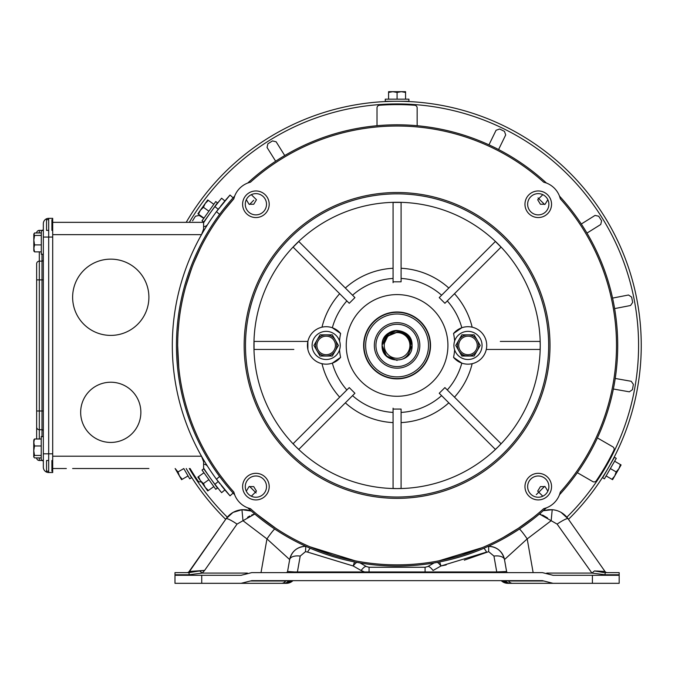 <?xml version="1.0" encoding="UTF-8"?>
<svg xmlns="http://www.w3.org/2000/svg" width="675" height="675" viewBox="0 0 675 675"><rect width="100%" height="100%" fill="white"/><g stroke="black" fill="none" stroke-linecap="round" stroke-linejoin="round"><path stroke-width="1.01" d="M511.253 532.811L509.768 533.706M284.386 533.706L283.002 532.87M519.21 527.723L518.181 528.407M461.582 555.162L482.431 547.577L438.927 560.824L446.074 559.313M533.309 517.447L518.324 528.314L503.246 537.46M504.031 581.808A10.707 10.707 0 0 0 509.507 583.318L502.428 580.643A10.707 10.707 0 0 0 502.723 580.897M521.328 583.318L508.385 583.318A9.366 9.366 0 0 1 501.829 580.643A9.366 9.366 0 0 0 508.385 583.318L508.385 583.259M502.588 580.787L502.428 580.643A10.707 10.707 0 0 0 509.507 583.318A9.366 7.518 -90 0 1 504.242 580.643M439.695 561.912L440.969 565.979L486.599 552.083A10.707 2.346 -112.9 0 0 483.899 548.269M429.68 572.611L429.68 571.944L496.749 571.944L493.948 556.082A10.707 5.29 -10 0 1 504.487 559.575L506.596 571.506L504.487 559.575A16.057 16.057 0 0 0 488.337 546.311L488.675 546.311C497.062 546.877 502.327 551.298 504.487 559.575L527.2 538.903A16.057 1.561 -123.5 0 0 519.488 528.998M533.14 572.611L527.2 538.903L551.171 520.703L539.401 514.029L540.987 514.409M543.974 510.654L552.209 509.693C558.757 510.275 564.038 513.295 568.08 518.754L561.17 512.452M546.775 573.083L591.958 573.083L557.12 524.104L551.171 520.703L552.209 509.693L548.463 509.726M548.421 509.726L544.151 510.604M542.489 515L547.568 517.987M497.981 549.281L496.007 548.075M492.809 546.851L488.987 546.311M509.507 583.318L553.07 583.318L542.371 580.643L251.783 580.643L241.085 583.318L201.741 583.318L201.741 575.294L241.085 575.294L251.783 572.611L542.371 572.611L553.07 575.294L592.414 575.294L592.414 583.318L619.178 583.318L619.178 572.611L605.095 572.611L619.178 572.611M507.912 580.643A1.342 0.886 -90 0 1 508.494 580.981L505.541 580.601M553.07 583.318L592.414 583.318M533.014 583.318L572.307 583.318M501.272 580.643L501.593 580.981A9.366 9.366 0 0 0 507.786 583.318L508.385 583.318M501.593 580.981A1.342 1.342 0 0 0 500.707 580.643M501.736 580.643A9.366 9.273 90 0 0 508.224 583.318M437.358 562.359A10.707 2.945 60.3 0 1 440.969 565.979L433.055 570.502A10.707 2.945 60.3 0 0 427.748 566.561L425.09 567.262L369.065 567.262L366.415 566.561A10.707 2.945 119.7 0 0 361.108 570.502L364.475 571.944L429.68 571.944M434.076 562.942L427.748 566.561M607.188 572.611A2.675 2.675 0 0 1 604.994 571.472L604.69 571.506A2.675 2.599 90 0 0 606.791 572.611L605.095 572.611L605.095 574.754L591.958 573.083A10.707 1.375 -42.8 0 1 594.456 570.94L604.994 571.472L568.08 518.754A13.382 1.915 -35 0 0 557.12 524.104M286.251 580.643A1.342 0.886 -90 0 0 285.66 580.981L250.45 580.981M505.567 580.643A9.366 6.396 90 0 0 510.047 583.318M619.178 575.294L592.414 575.294M292.882 580.643L292.57 580.981A1.342 1.342 0 0 1 293.448 580.643M496.749 572.611L496.749 571.944L506.596 571.514A1.342 1.342 0 0 0 507.912 572.611M604.69 571.506L597.189 571.033M288.622 580.601L285.66 580.981A9.366 6.193 -90 0 1 281.559 583.318L284.656 583.318A10.707 10.707 0 0 0 291.735 580.643L284.656 583.318A9.366 7.518 90 0 0 289.913 580.643M241.085 583.318L286.369 583.318A9.366 9.366 0 0 0 292.57 580.981A9.366 9.366 0 0 1 286.369 583.318M201.741 575.294L174.985 575.294L174.985 583.318L201.741 583.318M221.856 583.318L261.149 583.318M604.125 572.586L594.456 570.94M284.108 583.318A9.366 6.396 -90 0 0 288.588 580.643M364.475 572.611L364.475 571.944L297.413 571.944L297.413 572.611M294.697 571.97L297.413 571.944L300.206 556.082A10.707 5.29 -170 0 0 289.668 559.575L287.567 571.506L294.697 571.97L294.368 572.611M286.251 572.611A1.342 1.342 0 0 0 287.567 571.506L289.668 559.575L266.962 538.903L242.992 520.703L241.945 509.693C235.305 510.351 230.015 513.371 226.074 518.754L189.16 571.472L204.618 570.4L202.196 573.083A10.707 1.375 -137.2 0 0 199.707 570.94L189.068 572.611L174.985 572.611L174.985 574.754L189.068 574.754L202.196 573.083L247.387 573.083M286.622 572.56L287.525 571.683L286.622 572.56M174.985 575.294L174.985 574.754M292.427 580.643A9.366 9.273 90 0 1 285.938 583.318M356.797 562.359A10.707 2.945 119.7 0 0 353.185 565.979L307.564 552.083A10.707 2.346 -67.1 0 1 310.255 548.269M189.068 574.754L189.068 572.611L187.363 572.611A2.675 2.599 90 0 0 189.472 571.506L226.074 518.754A13.382 1.915 -145 0 1 237.035 524.104L204.618 570.4L199.707 570.94M174.985 572.611L189.068 572.611M291.735 580.643A10.707 10.707 0 0 1 284.656 583.318M366.415 566.561L360.079 562.942M277.172 529.192L276.176 528.542M305.48 546.311C297.008 546.919 291.735 551.34 289.668 559.575A16.057 16.057 0 0 1 305.826 546.311L305.48 551.661L300.206 556.082M361.108 570.502L353.185 565.979L354.468 561.912M348.081 559.313L355.227 560.824L309.842 546.767M274.666 528.998A16.057 1.561 123.5 0 0 266.962 538.903L261.014 572.611M275.83 528.314L257.251 514.536M251.665 515.008L254.753 514.029L237.035 524.104M186.967 572.611A2.675 2.675 0 0 0 189.16 571.472M199.395 570.839L196.982 571.033M194.738 571.202L189.472 571.506M296.772 548.876L298.662 547.83M303.514 546.429L305.032 546.311M311.723 547.577L332.573 555.162M285.778 583.318A9.366 9.366 0 0 0 292.326 580.643A9.366 9.366 0 0 1 285.778 583.318L285.778 583.259M250.147 510.646L246.367 509.802M245.683 509.726L241.945 509.693L233.086 512.392M232.959 512.46L226.074 518.754M241.945 509.693L251.302 511.051M247.565 517.32L249.733 515.987M419.825 345.44A22.748 22.748 0 0 1 397.077 368.179A22.748 22.748 0 0 1 374.338 345.44A22.748 22.748 0 0 1 397.077 322.692A22.748 22.748 0 0 1 419.825 345.44M418.222 345.44A21.136 21.136 0 0 1 397.077 366.576A21.136 21.136 0 0 1 375.941 345.44A21.136 21.136 0 0 1 397.077 324.295A21.136 21.136 0 0 1 418.222 345.44M383.231 351.169L382.092 345.44L386.48 334.842L397.077 330.455L386.48 334.842L382.092 345.44C381.173 326.101 412.99 326.101 412.062 345.44C412.99 364.77 381.173 364.77 382.092 345.44C381.173 326.101 412.99 326.101 412.062 345.44L407.675 356.029L412.062 345.44C412.99 364.77 381.173 364.77 382.092 345.44C381.173 326.101 412.99 326.101 412.062 345.44C412.99 364.77 381.173 364.77 382.092 345.44C381.173 326.101 412.99 326.101 412.062 345.44C412.99 364.77 381.173 364.77 382.092 345.44C381.173 326.101 412.99 326.101 412.062 345.44C412.99 364.77 381.173 364.77 382.092 345.44A14.985 14.985 0 0 1 396.487 330.463C405.886 331.062 411.075 336.057 412.062 345.44C412.99 364.77 381.173 364.77 382.092 345.44L386.48 356.029L397.077 360.425L386.48 356.029L382.092 345.44L386.48 356.029L397.077 360.425M412.062 345.44L407.675 334.842L397.077 330.455L386.48 334.842L397.077 330.455L407.675 334.842L412.062 345.44L407.675 334.842L397.077 330.455L386.48 334.842L397.077 330.455L407.675 334.842L412.062 345.44C412.99 364.77 381.173 364.77 382.092 345.44A14.985 14.985 0 0 0 382.109 346.022C383.408 354.653 388.395 359.277 397.077 359.893C414.923 360.602 415.159 330.986 397.077 332.058L388.758 335.264A13.146 13.146 0 0 0 383.999 344.123L387.788 336.142L397.077 332.294M397.077 332.589A12.842 12.842 0 0 1 409.919 345.44A12.842 12.842 0 0 1 397.077 358.282A12.842 12.842 0 0 1 384.235 345.44A12.842 12.842 0 0 1 397.077 332.589M396.487 330.463C388.893 331.914 384.725 336.471 383.999 344.123M110.767 335.399A38.129 38.129 0 0 1 72.63 297.27A38.129 38.129 0 0 1 110.767 259.141A38.129 38.129 0 0 1 148.897 297.27A38.129 38.129 0 0 1 110.767 335.399A38.129 38.129 0 0 1 72.63 297.27A38.129 38.129 0 0 1 110.767 259.141A38.129 38.129 0 0 1 148.897 297.27A38.129 38.129 0 0 1 110.767 335.399M66.344 468.526L52.701 468.526M110.767 382.227A30.105 30.105 0 0 1 140.864 412.332A30.105 30.105 0 0 1 110.767 442.437A30.105 30.105 0 0 1 80.662 412.332A30.105 30.105 0 0 1 110.767 382.227A30.105 30.105 0 0 1 140.864 412.332A30.105 30.105 0 0 1 110.767 442.437A30.105 30.105 0 0 1 80.662 412.332A30.105 30.105 0 0 1 110.767 382.227M72.63 468.526L148.897 468.526M52.701 222.345L203.597 222.345A0.574 0.574 0 0 0 204.078 222.083A229.053 229.053 0 0 1 214.928 206.567L221.273 198.61M52.701 234.655L201.504 234.655L203.597 229.112L203.597 222.345M203.597 229.112L203.268 231.601M216.827 204.112L216.076 205.065M210.178 213.022C205.689 219.51 205.689 219.51 210.178 213.022M221.029 198.897L220.607 199.412M219.561 200.686L218.649 201.808M207.689 224.387A4.852 4.852 0 0 1 203.597 226.631M214.928 206.567L218.211 209.318A224.775 224.775 0 0 0 216.481 211.629L230.04 195.033L233.12 197.8L230.04 195.033M221.155 492.117L214.928 484.304A229.053 229.053 0 0 1 204.078 468.788A0.574 0.574 0 0 0 203.597 468.526L203.597 461.767L201.504 456.216L52.701 456.216M203.597 461.767L203.268 459.27M210.262 220.455L211.241 218.995M218.784 208.567L219.476 207.664M220.523 206.331L221.645 204.922M223.822 202.238L224.893 200.956L221.611 198.205M203.597 464.24A4.852 4.852 0 0 1 207.689 466.484M203.302 459.337L203.597 459.835M218.27 481.629A224.775 224.775 0 0 1 218.211 481.553A224.775 224.775 0 0 1 216.481 211.629L219.569 214.405M216.118 485.865L216.743 486.658M207.368 473.909L209.469 476.837M215.367 484.886L215.941 485.629M217.434 487.536L218.523 488.903M219.611 490.252L220.404 491.214M210.262 470.416L211.241 471.876M224.176 489.054L221.898 486.27M219.89 483.739L218.953 482.524M224.893 489.915L221.611 492.666L224.893 489.915M36.644 263.824L36.644 279.88L36.644 263.824A2.675 2.675 0 0 1 39.319 261.149L39.319 251.876M39.319 438.995L39.319 410.991L36.644 410.991L36.644 279.88L36.644 438.995M39.319 232.951L39.319 230.378L41.993 230.378L39.319 230.378A2.675 2.675 0 0 0 36.644 232.951M36.644 427.047A2.675 2.675 0 0 0 39.319 429.722L41.993 429.722A1.342 1.342 0 0 1 43.335 431.063L43.335 461.835A1.342 1.342 0 0 0 41.993 460.493L39.319 460.493A2.675 2.675 0 0 1 36.644 457.92M41.993 254.239L41.993 261.149A1.342 1.342 0 0 0 43.335 259.808L43.335 279.88L41.993 279.88L41.993 410.991L39.319 410.991L39.319 279.88L41.993 279.88L41.993 261.149L39.319 261.149L39.319 279.88L36.644 279.88M43.335 279.88L43.335 431.063M41.993 230.588L41.993 230.378A1.342 1.342 0 0 0 43.335 229.036L43.335 230.588L41.293 230.588L41.293 254.239L43.335 254.239L43.335 259.808M43.335 230.588L43.335 229.036M52.701 237.06L52.701 472.542L48.684 472.542A5.349 5.349 0 0 1 43.335 467.184L43.335 223.687A5.349 5.349 0 0 1 48.684 218.337L52.701 218.337L48.684 218.337L48.684 237.06L52.701 237.06L52.701 218.337M228.977 196.222L227.644 197.741M225.847 199.825L224.893 200.956M221.425 485.679L223.746 488.531M225.906 491.113L227.593 493.071M219.569 476.466L216.481 479.242L230.04 495.838A224.775 224.775 0 0 1 222.708 487.274M222.176 486.608A224.775 224.775 0 0 1 221.24 485.443M219.805 483.621A224.775 224.775 0 0 1 219.392 483.097M220.48 206.381A224.775 224.775 0 0 1 229.762 195.345M224.235 210.262L221.738 213.519M220.472 215.224L222.767 212.169M223.906 210.684L233.744 198.922M225.062 481.646L220.472 475.647M230.04 495.838L233.12 493.071M221.738 477.352L222.767 478.702M224.235 480.608L225.416 482.093M227.846 485.097L229.88 487.527M231.685 489.628L232.883 490.987M48.684 471.201L46.541 471.201L46.541 460.493L48.684 460.493M48.684 230.378L46.541 230.378L46.541 219.67L48.684 219.67M51.899 230.378L51.899 219.67M51.899 471.201L51.899 460.493M41.293 244.907L34.577 244.907L33.817 248.392L34.577 251.876L33.986 251.201L33.817 235.229M33.817 250.914L33.817 233.921L33.817 234.984L34.577 232.951L33.817 234.2L34.577 235.44L33.817 240.173L34.577 244.907M34.577 251.876L41.293 251.876M41.293 235.44L34.577 235.44M41.293 232.951L34.577 232.951M43.335 436.632L41.226 436.632L41.226 460.282L43.335 460.282M33.75 441.02L33.75 456.95L34.509 457.92L41.226 457.92M41.226 445.964L34.509 445.964L33.75 450.697L34.509 455.431L41.226 455.431M41.226 438.995L34.509 438.995L33.75 442.479L34.509 445.964M33.75 440.235L34.509 438.995M34.509 455.431L33.75 456.671L33.919 439.67M544.598 204.483L538.034 197.918M253.716 200.256L249.556 204.483M402.654 101.267L403.54 101.351M402.131 101.317L401.363 101.301M394.402 101.275C385.771 101.478 385.771 101.478 394.402 101.275M186.207 222.345A244.173 244.173 0 0 1 641.25 345.44A244.173 244.173 0 0 1 568.485 519.328M186.975 469.834L190.46 475.546M225.669 519.328A244.173 244.173 0 0 1 186.207 468.526L191.531 477.765L189.709 478.82L183.769 468.526M191.363 470.644L190.78 470.981L192.78 474.204L189.287 468.492M608.369 460.991L608.951 461.329L610.748 457.979L607.542 463.86M604.319 469.42L601.383 474.204L603.374 470.981L602.8 470.644M566.865 517.177A241.498 241.498 0 0 0 460.89 112.523A241.498 241.498 0 0 0 189.304 222.345M400.84 103.967L406.443 104.119M406.316 104.119L402.654 104.009L402.654 104.676M389.669 104.051L387.712 104.119M394.402 103.958C385.771 104.153 385.771 104.153 394.402 103.958M249.556 486.388L256.129 492.952M538.034 492.952L544.598 486.388M605.753 472.348L605.23 473.074M604.733 473.884L603.703 475.546M605.964 471.867L606.361 471.209M609.862 465.193L613.06 459.321M189.304 468.526A241.498 241.498 0 0 0 227.298 517.177M428.524 345.44A31.438 31.438 0 0 1 397.077 376.878A31.438 31.438 0 0 1 365.639 345.44A31.438 31.438 0 0 1 397.077 313.993A31.438 31.438 0 0 1 428.524 345.44M363.96 345.44A33.117 33.117 0 0 0 397.077 378.557A33.117 33.117 0 0 0 430.203 345.44A33.117 33.117 0 0 0 397.077 312.314A33.117 33.117 0 0 0 363.96 345.44M391.508 104.676L391.508 104.009M385.256 101.267L408.907 101.267L408.907 99.157L385.256 99.157L385.256 101.267M389.644 91.682L404.511 91.682L388.581 91.682L388.581 99.157M397.077 92.441L392.833 91.682L388.581 92.441L388.581 91.682L401.33 91.682L397.077 92.441L397.077 99.157M405.574 92.441L401.33 91.682L405.574 91.682L405.574 99.157M614.452 457.279L602.623 477.765L604.446 478.82L616.275 458.333L614.452 457.279M620.553 465.877L613.119 478.752L621.084 464.957L614.613 461.219M616.182 471.935L618.958 468.636L620.426 464.577L621.084 464.957L614.714 475.993L616.182 471.935L610.36 468.577M611.93 479.292L614.714 475.993L612.588 479.672L606.116 475.934M175.196 468.636L181.567 479.672L182.225 479.292L181.567 479.672L175.137 468.526L177.981 471.935L179.449 475.993L182.225 479.292L188.047 475.934M183.794 468.577L177.981 471.935M175.137 468.526L181.035 478.752M203.74 222.05L202.019 220.826L215.755 201.572L217.468 202.795L203.74 222.05M207.115 200.804L198.484 212.912L207.115 200.804M208.887 211.199L203.42 207.301L200.332 210.322L198.484 214.22L197.868 213.773L203.951 218.118M213.823 204.28L208.356 200.382L205.268 203.403L203.42 207.301M198.484 212.912L207.74 199.943L208.356 200.382M217.468 488.076L215.755 489.299L202.019 470.045L203.74 468.821L217.468 488.076M198.484 477.959L207.115 490.067L198.484 477.959M213.823 486.591L207.74 490.928L207.115 490.067M208.887 479.672L203.42 483.57L205.268 487.468L208.356 490.489M203.951 472.753L198.484 476.651L200.332 480.558L203.42 483.57M207.74 490.928L197.868 477.098L198.484 476.651M326.168 354.712A9.281 9.281 0 0 1 316.896 345.44A9.281 9.281 0 0 1 326.168 336.158A9.281 9.281 0 0 1 335.45 345.44A9.281 9.281 0 0 1 326.168 354.712M326.168 331.366A14.065 14.065 0 0 1 340.242 345.44A14.065 14.065 0 0 1 326.168 359.505A14.065 14.065 0 0 1 312.103 345.44A14.065 14.065 0 0 1 326.168 331.366M321.992 363.698A77.271 77.271 0 0 0 339.677 397.162L346.874 389.964A67.112 67.112 0 0 1 332.345 363.125L340.605 357.37A57.721 57.721 0 0 1 339.533 349.844L340.048 347.752M467.986 336.158A9.281 9.281 0 0 1 477.267 345.44A9.281 9.281 0 0 1 467.986 354.712A9.281 9.281 0 0 1 458.713 345.44A9.281 9.281 0 0 1 467.986 336.158M467.986 359.505A14.065 14.065 0 0 1 453.921 345.44A14.065 14.065 0 0 1 467.986 331.366A14.065 14.065 0 0 1 482.06 345.44A14.065 14.065 0 0 1 467.986 359.505M447.289 300.907A67.112 67.112 0 0 1 461.818 327.755L453.549 333.501A57.721 57.721 0 0 1 454.629 341.027L454.115 343.119M178.782 367.58L177.66 345.44A219.417 219.417 0 0 0 233.803 492.016L234.672 494.775A220.632 220.632 0 0 1 234.672 196.096L233.803 198.855A219.417 219.417 0 0 0 177.66 345.44L177.787 337.964M244.156 345.44A152.921 152.921 0 0 1 397.077 192.51A152.921 152.921 0 0 1 550.007 345.44A152.921 152.921 0 0 1 397.077 498.361A152.921 152.921 0 0 1 244.156 345.44M269.198 204.255A13.297 13.297 0 0 1 255.901 217.552A13.297 13.297 0 0 1 242.603 204.255A13.297 13.297 0 0 1 255.901 190.957A13.297 13.297 0 0 1 269.198 204.255M245.278 204.255A10.623 10.623 0 0 0 255.901 214.878A10.623 10.623 0 0 0 266.515 204.255A10.623 10.623 0 0 0 255.901 193.632A10.623 10.623 0 0 0 245.278 204.255M551.551 204.255A13.297 13.297 0 0 1 538.262 217.552A13.297 13.297 0 0 1 524.964 204.255A13.297 13.297 0 0 1 538.262 190.957A13.297 13.297 0 0 1 551.551 204.255M527.639 204.255A10.623 10.623 0 0 0 538.262 214.878A10.623 10.623 0 0 0 548.876 204.255A10.623 10.623 0 0 0 538.262 193.632A10.623 10.623 0 0 0 527.639 204.255M551.551 486.616A13.297 13.297 0 0 1 538.262 499.913A13.297 13.297 0 0 1 524.964 486.616A13.297 13.297 0 0 1 538.262 473.318A13.297 13.297 0 0 1 551.551 486.616M527.639 486.616A10.623 10.623 0 0 0 538.262 497.239A10.623 10.623 0 0 0 548.876 486.616A10.623 10.623 0 0 0 538.262 475.993A10.623 10.623 0 0 0 527.639 486.616M269.198 486.616A13.297 13.297 0 0 1 255.901 499.913A13.297 13.297 0 0 1 242.603 486.616A13.297 13.297 0 0 1 255.901 473.318A13.297 13.297 0 0 1 269.198 486.616M245.278 486.616A10.623 10.623 0 0 0 255.901 497.239A10.623 10.623 0 0 0 266.515 486.616A10.623 10.623 0 0 0 255.901 475.993A10.623 10.623 0 0 0 245.278 486.616M245.489 345.44A151.588 151.588 0 0 1 397.077 193.852A151.588 151.588 0 0 1 548.665 345.44A151.588 151.588 0 0 1 397.077 497.019A151.588 151.588 0 0 1 245.489 345.44M246.308 199.699L249.05 204.255L253.724 204.255L256.466 199.741L251.345 194.662M542.818 194.662L537.688 199.741L540.439 204.255L545.105 204.255L547.855 199.699M547.855 491.172L545.105 486.616L540.439 486.616L537.688 491.13L542.818 496.209M246.308 491.172L249.05 486.616L253.724 486.616L256.466 491.13L251.345 496.209M486.287 349.448L540.093 349.448L540.236 345.44A143.159 143.159 0 0 1 397.077 488.59A143.159 143.159 0 0 1 253.918 345.44A143.159 143.159 0 0 1 397.077 202.281A143.159 143.159 0 0 1 540.236 345.44L540.093 341.423L500.31 341.423M453.549 333.501A18.731 18.731 0 0 1 486.717 345.44A18.731 18.731 0 0 1 453.549 357.37L461.818 363.125A67.112 67.112 0 0 1 447.289 389.964M346.241 345.44A50.844 50.844 0 0 1 397.077 294.595A50.844 50.844 0 0 1 447.922 345.44A50.844 50.844 0 0 1 397.077 396.276A50.844 50.844 0 0 1 346.241 345.44M439.231 297.608L444.909 303.286L501.044 247.151L495.366 241.473L439.231 297.608M393.069 281.804L401.093 281.804L401.093 202.424L393.069 202.424L393.069 281.804M349.245 303.286L354.923 297.608L298.789 241.473L293.119 247.151L349.245 303.286M340.605 357.37A18.731 18.731 0 0 1 313.352 359.092A18.731 18.731 0 0 1 313.352 331.779A18.731 18.731 0 0 1 340.605 333.501L332.345 327.755A67.112 67.112 0 0 1 346.874 300.907M340.605 333.501A57.721 57.721 0 0 0 339.533 341.027M430.523 345.44A33.446 33.446 0 0 1 397.077 378.886A33.446 33.446 0 0 1 363.631 345.44A33.446 33.446 0 0 1 397.077 311.985A33.446 33.446 0 0 1 430.523 345.44M179.381 318.009L179.744 315.276M185.785 286.276L191.523 268.684M199.496 250.003L202.129 244.738M187.245 281.298L185.625 286.841M193.75 262.955L200.483 247.995M200.703 247.548L202.399 244.215M199.851 249.278L197.193 254.939M196.282 256.981L194.341 261.52M192.071 267.233L187.473 280.555M177.753 339.036L178.082 331.83M178.09 331.737L178.985 321.351M178.934 321.815L178.858 322.532M178.807 367.816L178.858 368.339M187.481 410.341L186.705 407.801M186.604 407.447L186.469 406.974M577.327 472.677L592.734 481.57A2.675 2.675 0 0 0 596.287 480.76A240.823 240.823 0 0 0 613.879 450.292A2.675 2.675 0 0 0 612.807 446.816L598.244 438.404M377.013 125.719L377.013 107.924A2.675 2.675 0 0 1 379.493 105.249A240.823 240.823 0 0 1 414.669 105.249A2.675 2.675 0 0 1 417.15 107.924L417.15 125.719M275.653 161.215L267.055 147.454L267.882 143.783L272.472 140.915L276.134 141.784L284.732 155.545M192.561 220.826L195.429 216.236L199.1 215.409L203.791 218.346M201.158 481.705A2.675 2.675 0 0 1 197.868 480.76A240.823 240.823 0 0 1 190.088 468.526M615.229 378.464L631.209 381.282L633.386 384.353L632.441 389.686L629.353 391.829L613.364 389.011M488.962 144.847L496.074 130.258L499.627 129.009L504.487 131.389L505.693 134.949L498.58 149.538M581.293 224.016L595.063 215.409L598.725 216.236L601.602 220.826L600.733 224.488L586.972 233.094M612.571 298.097L628.509 295L631.64 297.084L632.669 302.4L630.551 305.505L614.613 308.602M195.176 431.333L196.239 433.797M190.316 418.871L188.629 413.935M184.596 400.174L185.279 402.764M181.659 387.129L181.162 384.497M179.035 369.968L178.951 369.191M453.549 357.37A57.721 57.721 0 0 0 454.629 349.844M233.803 492.016A22.748 22.748 0 0 0 250.493 508.705A219.417 219.417 0 0 0 543.662 508.705A22.748 22.748 0 0 0 560.351 492.016A219.417 219.417 0 0 0 560.351 198.855A22.748 22.748 0 0 0 543.662 182.166A219.417 219.417 0 0 0 250.493 182.166A22.748 22.748 0 0 0 233.803 198.855M543.662 182.166L546.421 183.026A220.632 220.632 0 0 0 247.742 183.026L250.493 182.166M560.351 198.855L559.491 196.096A220.632 220.632 0 0 1 559.491 494.775L560.351 492.016M543.662 508.705L546.421 507.845A220.632 220.632 0 0 1 247.742 507.845L250.493 508.705M498.31 446.664L501.044 443.72L444.909 387.593L439.231 393.263L495.366 449.398L498.31 446.664M397.077 488.59L401.093 488.447L401.093 409.067L393.069 409.067L393.069 488.447L397.077 488.59M295.852 446.664L298.789 449.398L354.923 393.263L349.245 387.593L293.119 443.72L295.852 446.664M307.876 349.448L307.876 341.423L254.062 341.423L254.062 349.448L293.844 349.448M441.61 395.643A67.112 67.112 0 0 1 401.093 412.425L401.093 422.609A77.271 77.271 0 0 0 448.807 402.84M393.069 282.015L393.069 282.682M393.069 408.856L393.069 408.189M474.112 356.037L461.869 356.037L455.743 345.44L461.869 334.834L474.112 334.834L480.229 345.44L474.112 356.037L461.649 355.657M480.229 345.44L477.174 350.738A10.606 10.606 0 0 1 458.806 350.738L455.962 345.819M455.743 345.44L461.649 335.213M461.869 334.834L474.112 334.834L477.174 340.132A10.606 10.606 0 0 1 477.174 350.738M458.806 350.738A10.606 10.606 0 0 1 467.986 334.834A10.606 10.606 0 0 1 477.174 340.132M320.051 334.834L332.294 334.834L338.411 345.44L332.294 356.037L320.051 356.037L313.926 345.44L320.051 334.834L332.294 334.834L338.192 345.052M338.411 345.44L332.513 355.657M313.926 345.44L319.832 335.213M320.051 356.037L316.988 350.738A10.606 10.606 0 0 1 326.168 334.834A10.606 10.606 0 0 1 335.348 350.738A10.606 10.606 0 0 1 326.168 356.037L320.051 356.037M332.294 356.037L326.168 356.037A10.606 10.606 0 0 1 316.988 350.738M493.948 556.082L488.675 551.661L464.316 560.166M446.192 564.908L440.969 565.979M488.675 551.661L488.675 546.311M543.712 580.981L508.494 580.981A9.366 6.193 -90 0 0 512.595 583.318M605.095 574.754L619.178 574.754M425.09 567.262L425.09 572.611M499.795 572.611L499.458 571.97M369.065 567.262L369.065 572.611M307.564 552.083L305.48 551.661M218.211 481.553L214.928 484.304M39.319 460.493L39.319 457.92M43.335 410.991L41.993 410.991L41.993 436.632M48.684 472.542L48.684 453.811L43.335 453.811M43.335 237.06L48.684 237.06L48.684 453.811L52.701 453.811M536.288 494.606L540.439 490.615M441.61 295.228A67.112 67.112 0 0 0 401.093 278.446M393.069 278.446A67.112 67.112 0 0 0 352.552 295.228M472.163 327.173A77.271 77.271 0 0 0 454.486 293.709M454.486 397.162A77.271 77.271 0 0 0 472.163 363.698M345.347 402.84A77.271 77.271 0 0 0 393.069 422.609M339.677 293.709A77.271 77.271 0 0 0 321.992 327.173M393.069 268.262A77.271 77.271 0 0 0 345.347 288.031M448.807 288.031A77.271 77.271 0 0 0 401.093 268.262M352.552 395.643A67.112 67.112 0 0 0 393.069 412.425"/></g></svg>
